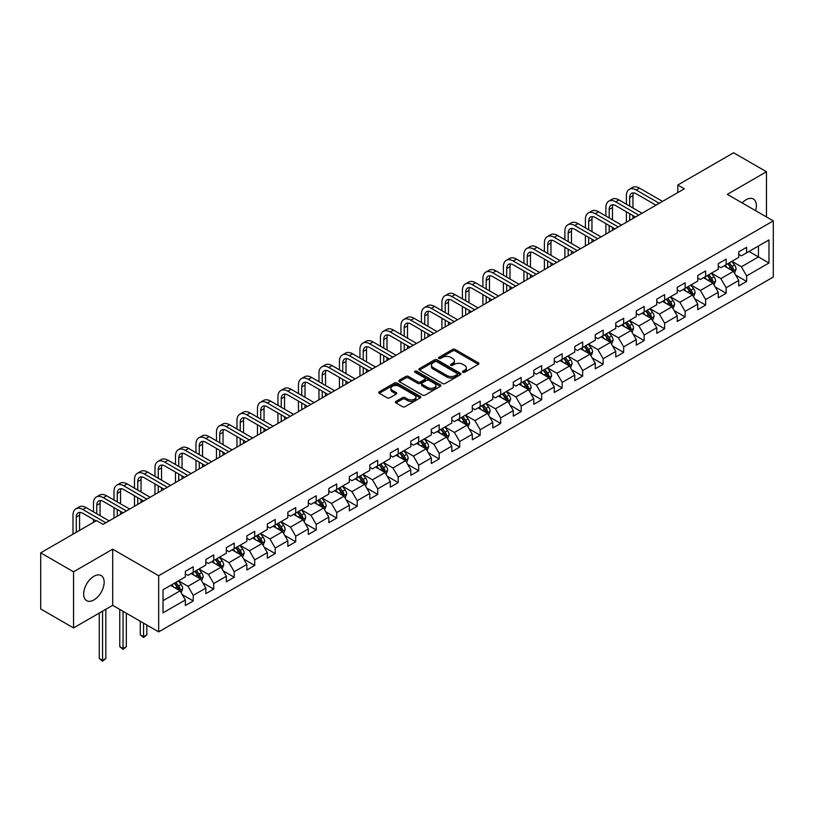 <?xml version="1.0" encoding="UTF-8"?>
<svg xmlns="http://www.w3.org/2000/svg" width="814" height="814" viewBox="0 0 814 814"><rect width="100%" height="100%" fill="white"/><g stroke="black" fill="none" stroke-linecap="round" stroke-linejoin="round"><path stroke-width="1.22" d="M462.871 372.252A1.272 0.733 0 0 0 464.682 372.252L478.388 364.336A1.821 1.048 0 0 0 478.917 363.593A1.821 1.048 0 0 0 478.388 362.851L455.168 349.45A1.821 1.048 0 0 0 452.594 349.45L438.888 357.356A1.272 0.733 0 0 0 438.512 357.875A1.272 0.733 0 0 0 438.888 358.404A1.272 0.733 0 0 0 440.689 358.404L442.47 357.377A5.84 3.368 0 0 1 450.722 357.377L452.655 358.496A5.84 3.368 0 0 1 454.365 360.877A5.84 3.368 0 0 1 452.655 363.258L450.885 364.285A1.272 0.733 0 0 0 450.508 364.804A1.272 0.733 0 0 0 450.885 365.323A1.272 0.733 0 0 0 452.686 365.323L454.456 364.306A5.84 3.368 0 0 1 462.718 364.306L464.652 365.415A5.84 3.368 0 0 1 466.361 367.796A5.84 3.368 0 0 1 464.652 370.187L462.871 371.204A1.272 0.733 0 0 0 462.505 371.723A1.272 0.733 0 0 0 462.871 372.252L462.871 371.204M93.915 599.938A14.489 8.364 120 0 0 103.378 587.169A14.489 8.364 120 0 0 101.16 575.559A14.489 8.364 120 0 0 93.915 576.271A14.489 8.364 120 0 0 84.442 589.051A14.489 8.364 120 0 0 86.66 600.661A14.489 8.364 120 0 0 93.915 599.938M755.565 210.653A14.489 8.364 120 0 0 753.347 199.013A14.489 8.364 120 0 0 746.102 199.735A14.489 8.364 120 0 0 742.164 202.92M395.98 401.414A1.821 1.048 0 0 0 395.441 402.167A1.821 1.048 0 0 0 395.98 402.91L402.492 406.664A1.821 1.048 0 0 0 405.067 406.664L420.289 397.883A1.821 1.048 0 0 0 420.818 397.14A1.821 1.048 0 0 0 420.289 396.387L397.069 382.987A1.821 1.048 0 0 0 394.495 382.987L379.273 391.778A1.821 1.048 0 0 0 378.744 392.521A1.821 1.048 0 0 0 379.273 393.264L387.138 397.802A1.821 1.048 0 0 0 389.723 397.802L396.235 394.047A1.821 1.048 0 0 0 396.764 393.304A1.821 1.048 0 0 0 396.235 392.562L392.338 390.303A4.874 2.818 0 0 1 390.903 388.309A4.874 2.818 0 0 1 393.915 385.714A4.874 2.818 0 0 1 399.236 386.324L414.519 395.146A4.874 2.818 0 0 1 415.944 397.14A4.874 2.818 0 0 1 412.932 399.735A4.874 2.818 0 0 1 407.611 399.125L405.067 397.659A1.821 1.048 0 0 0 402.492 397.659L395.98 401.414L395.98 402.91M112.698 549.196L73.545 571.804L40.7 552.838L40.7 608.974L73.545 627.93L112.698 605.331L158.679 631.878L158.679 575.742L112.698 549.196L112.698 605.331M766.473 216.951L766.473 171.744L727.319 194.353L773.3 220.899L158.679 575.742M766.473 171.744L733.618 152.778L677.787 185.022L677.787 192.603M40.7 552.838L96.54 520.594L103.103 524.389L684.35 188.807L677.787 185.022M442.592 383.506A1.821 1.048 0 0 0 445.177 383.506L460.388 374.725A1.821 1.048 0 0 0 460.928 373.982A1.821 1.048 0 0 0 460.388 373.239L437.179 359.839A1.821 1.048 0 0 0 434.605 359.839L419.383 368.62A1.821 1.048 0 0 0 418.844 369.363A1.821 1.048 0 0 0 419.383 370.105L442.592 383.506M415.445 372.527A1.272 0.733 0 0 1 416.737 372.71L440.313 386.314L425.122 395.085A1.821 1.048 0 0 1 422.537 395.085L399.328 381.685L399.328 380.199A1.821 1.048 0 0 0 398.799 380.942A1.821 1.048 0 0 0 399.328 381.685M399.328 380.199L405.84 376.434A1.821 1.048 0 0 1 408.425 376.434L417.836 381.868A1.821 1.048 0 0 0 420.411 381.868L424.735 379.375A1.821 1.048 0 0 0 425.264 378.632A1.821 1.048 0 0 0 424.735 377.889L414.937 372.232A1.272 0.733 0 0 1 414.56 371.713A1.272 0.733 0 0 1 415.344 371.031A1.272 0.733 0 0 1 416.737 371.184L440.343 384.819A1.821 1.048 0 0 1 440.873 385.561A1.821 1.048 0 0 1 440.343 386.304L440.343 384.819M158.679 631.878L773.3 277.035L773.3 220.899M182.265 594.596L193.233 600.925L193.233 595.39L205.85 588.105L205.85 593.65L213.736 589.092L213.736 583.557L226.343 576.271L226.343 581.817L234.228 577.258L234.228 571.723L246.846 564.438L246.846 569.983L254.721 565.425L254.721 559.89L267.338 552.604L267.338 558.15L275.224 553.591L275.224 548.056L287.83 540.781L287.83 546.316L295.716 541.758L295.716 536.223L308.333 528.947L308.333 534.483L316.208 529.924L316.208 524.389L328.825 517.114L328.825 522.649L336.711 518.091L336.711 512.555L349.318 505.28L349.318 510.816L357.204 506.267L357.204 500.722L369.821 493.447L369.821 498.982L377.706 494.434L377.706 488.888L390.313 481.613L390.313 487.148L398.199 482.6L398.199 477.055L410.805 469.78L410.805 475.315L418.691 470.767L418.691 465.221L431.308 457.946L431.308 463.481L439.194 458.933L439.194 453.388L451.801 446.113L451.801 451.648L459.686 447.1L459.686 441.554L472.303 434.279L472.303 439.814L480.179 435.266L480.179 429.721L492.796 422.446L492.796 427.981L500.681 423.433L500.681 417.887L513.288 410.612L513.288 416.147L521.174 411.599L521.174 406.064L533.791 398.779L533.791 404.314L541.666 399.766L541.666 394.23L554.283 386.945L554.283 392.48L562.169 387.932L562.169 382.397L574.776 375.112L574.776 380.647L582.661 376.099L582.661 370.563L595.278 363.278L595.278 368.813L603.154 364.265L603.154 358.73L615.771 351.445L615.771 356.98L623.656 352.431L623.656 346.896L636.263 339.611L636.263 345.146L644.149 340.598L644.149 335.063L656.766 327.777L656.766 333.313L664.641 328.764L664.641 323.229L677.258 315.944L677.258 321.479L685.144 316.931L685.144 311.396L697.751 304.11L697.751 309.646L705.636 305.097L705.636 299.562L718.253 292.277L718.253 297.812L726.129 293.264L726.129 287.729L738.746 280.443L738.746 285.979L746.631 281.43L746.631 275.895L768.965 262.993L768.965 239.937L758.455 246.011L758.455 256.929L768.965 262.993M193.233 600.925L185.358 605.484L185.358 599.938L163.024 612.84L163.024 589.774L185.358 576.882L185.358 571.347L193.233 566.798L193.233 572.334L205.85 565.048L205.85 559.513L213.736 554.965L213.736 560.5L226.343 553.215L226.343 547.68L234.228 543.131L234.228 548.667L246.846 541.381L246.846 535.846L254.721 531.298L254.721 536.833L267.338 529.548L267.338 524.013L275.224 519.464L275.224 524.999L287.83 517.714L287.83 512.179L295.716 507.631L295.716 513.166L308.333 505.881L308.333 500.345L316.208 495.797L316.208 501.332L328.825 494.047L328.825 488.512L336.711 483.964L336.711 489.499L349.318 482.214L349.318 476.678L357.204 472.13L357.204 477.665L369.821 470.38L369.821 464.845L377.706 460.297L377.706 465.832L390.313 458.547L390.313 453.011L398.199 448.463L398.199 453.998L410.805 446.713L410.805 441.178L418.691 436.63L418.691 442.165L431.308 434.88L431.308 429.344L439.194 424.796L439.194 430.331L451.801 423.046L451.801 417.511L459.686 412.963L459.686 418.498L472.303 411.212L472.303 405.677L480.179 401.129L480.179 406.664L492.796 399.379L492.796 393.844L500.681 389.296L500.681 394.831L513.288 387.545L513.288 382.01L521.174 377.462L521.174 382.997L533.791 375.712L533.791 370.177L541.666 365.628L541.666 371.164L554.283 363.889L554.283 358.343L562.169 353.795L562.169 359.33L574.776 352.055L574.776 346.51L582.661 341.961L582.661 347.497L595.278 340.221L595.278 334.676L603.154 330.128L603.154 335.663L615.771 328.388L615.771 322.843L623.656 318.294L623.656 323.83L636.263 316.554L636.263 311.009L644.149 306.461L644.149 311.996L656.766 304.721L656.766 299.176L664.641 294.627L664.641 300.163L677.258 292.887L677.258 287.342L685.144 282.794L685.144 288.329L697.751 281.054L697.751 275.508L705.636 270.96L705.636 276.495L718.253 269.22L718.253 263.685L726.129 259.127L726.129 264.662L738.746 257.387L738.746 251.852L746.631 247.293L746.631 252.828L768.965 239.937M191.137 573.544L200.59 579.008L187.983 586.284L178.52 580.83M185.358 573.85L187.983 575.366L193.233 572.334M187.983 586.284L193.233 595.39M200.59 579.008L205.85 588.105M211.63 561.711L221.093 567.175L208.476 574.45L199.023 568.996M205.85 562.016L208.476 563.532L213.736 560.5M208.476 574.45L213.736 583.557M221.093 567.175L226.343 576.271M232.122 549.877L241.585 555.341L228.978 562.627L219.515 557.163M226.343 550.183L228.978 551.699L234.228 548.667M228.978 562.627L234.228 571.723M241.585 555.341L246.846 564.438M252.625 538.044L262.088 543.508L249.471 550.793L240.008 545.329M246.846 538.349L249.471 539.865L254.721 536.833M249.471 550.793L254.721 559.89M262.088 543.508L267.338 552.604M273.117 526.21L282.58 531.674L269.963 538.96L260.511 533.496M267.338 526.516L269.963 528.032L275.224 524.999M269.963 538.96L275.224 548.056M282.58 531.674L287.83 540.781M293.62 514.377L303.073 519.841L290.466 527.126L281.003 521.662M287.83 514.682L290.466 516.198L295.716 513.166M290.466 527.126L295.716 536.223M303.073 519.841L308.333 528.947M314.112 502.543L323.575 508.007L310.958 515.293L301.495 509.829M308.333 502.849L310.958 504.365L316.208 501.332M310.958 515.293L316.208 524.389M323.575 508.007L328.825 517.114M334.605 490.71L344.068 496.174L331.451 503.459L321.998 497.995M328.825 491.015L331.451 492.531L336.711 489.499M331.451 503.459L336.711 512.555M344.068 496.174L349.318 505.28M355.108 478.876L364.56 484.34L351.953 491.625L342.491 486.162M349.318 479.181L351.953 480.698L357.204 477.665M351.953 491.625L357.204 500.722M364.56 484.34L369.821 493.447M375.6 467.043L385.063 472.507L372.446 479.792L362.983 474.328M369.821 467.348L372.446 468.864L377.706 465.832M372.446 479.792L377.706 488.888M385.063 472.507L390.313 481.613M396.092 455.209L405.555 460.673L392.938 467.958L383.486 462.494M390.313 455.514L392.938 457.03L398.199 453.998M392.938 467.958L398.199 477.055M405.555 460.673L410.805 469.78M416.595 443.376L426.048 448.84L413.441 456.125L403.978 450.661M410.805 443.681L413.441 445.197L418.691 442.165M413.441 456.125L418.691 465.221M426.048 448.84L431.308 457.946M437.087 431.542L446.55 437.006L433.933 444.291L424.47 438.827M431.308 431.847L433.933 433.363L439.194 430.331M433.933 444.291L439.194 453.388M446.55 437.006L451.801 446.113M457.58 419.709L467.043 425.173L454.426 432.458L444.973 426.994M451.801 420.014L454.426 421.53L459.686 418.498M454.426 432.458L459.686 441.554M467.043 425.173L472.303 434.279M478.083 407.875L487.535 413.339L474.928 420.624L465.466 415.16M472.303 408.18L474.928 409.696L480.179 406.664M474.928 420.624L480.179 429.721M487.535 413.339L492.796 422.446M498.575 396.042L508.038 401.506L495.421 408.791L485.958 403.327M492.796 396.347L495.421 397.863L500.681 394.831M495.421 408.791L500.681 417.887M508.038 401.506L513.288 410.612M519.067 384.208L528.53 389.672L515.913 396.957L506.461 391.493M513.288 384.513L515.913 386.029L521.174 382.997M515.913 396.957L521.174 406.064M528.53 389.672L533.791 398.779M539.57 372.374L549.023 377.838L536.416 385.124L526.953 379.66M533.791 372.68L536.416 374.196L541.666 371.164M536.416 385.124L541.666 394.23M549.023 377.838L554.283 386.945M560.063 360.551L569.525 366.005L556.908 373.29L547.446 367.826M554.283 360.846L556.908 362.362L562.169 359.33M556.908 373.29L562.169 382.397M569.525 366.005L574.776 375.112M580.555 348.718L590.018 354.171L577.401 361.457L567.948 355.993M574.776 349.013L577.401 350.529L582.661 347.497M577.401 361.457L582.661 370.563M590.018 354.171L595.278 363.278M601.058 336.884L610.51 342.338L597.903 349.623L588.441 344.159M595.278 337.179L597.903 338.695L603.154 335.663M597.903 349.623L603.154 358.73M610.51 342.338L615.771 351.445M621.55 325.051L631.013 330.504L618.396 337.79L608.933 332.326M615.771 325.346L618.396 326.872L623.656 323.83M618.396 337.79L623.656 346.896M631.013 330.504L636.263 339.611M642.043 313.217L651.505 318.671L638.898 325.956L629.436 320.492M636.263 313.512L638.898 315.038L644.149 311.996M638.898 325.956L644.149 335.063M651.505 318.671L656.766 327.777M662.545 301.384L671.998 306.837L659.391 314.123L649.928 308.659M656.766 301.679L659.391 303.205L664.641 300.163M659.391 314.123L664.641 323.229M671.998 306.837L677.258 315.944M683.038 289.55L692.5 295.004L679.883 302.289L670.431 296.825M677.258 289.845L679.883 291.371L685.144 288.329M679.883 302.289L685.144 311.396M692.5 295.004L697.751 304.11M703.53 277.716L712.993 283.17L700.386 290.456L690.923 284.992M697.751 278.022L700.386 279.538L705.636 276.495M700.386 290.456L705.636 299.562M712.993 283.17L718.253 292.277M724.033 265.883L733.495 271.347L720.878 278.622L711.416 273.158M718.253 266.188L720.878 267.704L726.129 264.662M720.878 278.622L726.129 287.729M733.495 271.347L738.746 280.443M748.992 251.465L758.455 256.929L741.371 266.788L731.918 261.325M738.746 254.355L741.371 255.871L746.631 252.828M741.371 266.788L746.631 275.895M73.545 571.804L73.545 627.93M163.024 600.701L180.098 590.842L170.635 585.378M180.098 590.842L185.358 599.938M735.663 275.101L746.631 281.43M715.16 286.935L726.129 293.264M694.668 298.758L705.636 305.097M674.175 310.592L685.144 316.931M653.673 322.425L664.641 328.764M633.18 334.259L644.149 340.598M612.688 346.092L623.656 352.431M592.185 357.926L603.154 364.265M571.693 369.76L582.661 376.099M551.19 381.593L562.169 387.932M530.697 393.427L541.666 399.766M510.205 405.26L521.174 411.599M489.702 417.094L500.681 423.433M469.21 428.927L480.179 435.266M448.718 440.761L459.686 447.1M428.215 452.594L439.194 458.933M407.722 464.428L418.691 470.767M387.23 476.261L398.199 482.6M366.727 488.095L377.706 494.434M346.235 499.928L357.204 506.267M325.742 511.762L336.711 518.091M305.24 523.595L316.208 529.924M284.747 535.429L295.716 541.758M264.255 547.262L275.224 553.591M243.752 559.096L254.721 565.425M223.26 570.929L234.228 577.258M202.767 582.763L213.736 589.092M463.39 372.425L464.652 371.703A5.84 3.368 0 0 0 466.361 369.322L466.361 367.796M454.365 360.877L454.365 362.393A5.84 3.368 0 0 1 452.655 364.774L451.394 365.506M478.357 364.357L455.168 350.966A1.821 1.048 0 0 0 452.594 350.966L439.397 358.577M460.388 373.239L460.388 374.725L437.179 361.355A1.821 1.048 0 0 0 434.605 361.355L419.403 370.126M457.173 374.501A1.272 0.733 0 0 0 457.539 373.982A1.272 0.733 0 0 0 457.173 373.463L436.792 361.691A1.272 0.733 0 0 0 434.991 361.691L433.119 362.779A5.84 3.368 0 0 0 431.41 365.16A5.84 3.368 0 0 0 433.119 367.541L447.049 375.58A5.84 3.368 0 0 0 455.301 375.58L457.173 374.501L457.173 376.017A1.272 0.733 0 0 0 457.539 375.498L457.539 373.982M431.41 365.16L431.41 366.676A5.84 3.368 0 0 0 433.119 369.057L433.119 367.541M457.173 376.017L455.301 377.096A5.84 3.368 0 0 1 447.049 377.096L433.119 369.057M399.348 381.705L405.84 377.95L405.84 376.434M425.264 378.632L425.264 380.148A1.821 1.048 0 0 1 424.735 380.891L420.411 383.394A1.821 1.048 0 0 1 417.836 383.394L408.425 377.95A1.821 1.048 0 0 0 405.84 377.95M427.604 387.515A4.874 2.818 0 0 0 432.916 388.125A4.874 2.818 0 0 0 435.928 385.521A4.874 2.818 0 0 0 434.503 383.526L429.12 380.423A1.821 1.048 0 0 0 426.536 380.423L422.222 382.916A1.821 1.048 0 0 0 421.683 383.659A1.821 1.048 0 0 0 422.222 384.401L427.604 387.515L427.604 389.031A4.874 2.818 0 0 0 432.916 389.641A4.874 2.818 0 0 0 435.928 387.037L435.928 385.521M421.683 383.659L421.683 385.175A1.821 1.048 0 0 0 422.222 385.917L422.222 384.401M427.604 389.031L422.222 385.917M415.944 397.14L415.944 398.657A4.874 2.818 0 0 1 412.932 401.251A4.874 2.818 0 0 1 407.611 400.641L405.067 399.175A1.821 1.048 0 0 0 402.492 399.175L396.001 402.92M390.903 388.309L390.903 389.835A4.874 2.818 0 0 0 392.338 391.819L392.338 390.303M396.214 394.057L392.338 391.819M420.289 396.387L420.289 397.883L397.069 384.503A1.821 1.048 0 0 0 394.495 384.503L379.304 393.274M734.533 273.138L736.09 269.2A4.925 2.839 -120 0 0 734.523 265.008L731.806 261.386M727.085 267.643L725.243 265.181M732.732 270.899L733.434 269.414A4.925 2.839 -120 0 0 732.02 266.453L729.313 262.83M728.082 263.543L731.084 267.562A2.513 1.445 60 0 1 731.542 268.325L733.434 269.414M727.736 263.746L730.443 267.358A4.925 2.839 60 0 1 731.857 270.319M626.383 204.192L626.383 195.696A13.94 8.048 60 0 1 629.273 189.316L632.559 187.423A13.94 8.048 60 0 1 639.529 188.115L662.545 201.404M629.273 189.316A13.94 8.048 60 0 1 636.243 190.008L659.259 203.297M655.972 205.199L636.243 193.803A9.29 5.362 -120 0 0 631.593 193.345A9.29 5.362 -120 0 0 629.67 197.599L629.67 206.095M633.536 192.918A9.29 5.362 -120 0 0 632.956 195.696L632.956 207.987M629.67 213.675L629.67 220.38M632.956 215.578L632.956 218.488M626.383 222.283L626.383 211.782M714.031 284.971L715.598 281.034A4.925 2.839 -120 0 0 714.02 276.841L711.314 273.219M706.583 279.477L704.741 277.014M712.23 282.733L712.942 281.247A4.925 2.839 -120 0 0 711.528 278.286L708.821 274.664M707.58 275.376L710.591 279.395A2.513 1.445 60 0 1 711.049 280.158L712.942 281.247M707.244 275.57L709.95 279.192A4.925 2.839 60 0 1 711.365 282.153M693.538 296.805L695.095 292.867A4.925 2.839 -120 0 0 693.528 288.675L690.811 285.053M686.09 291.31L684.248 288.848M691.737 294.566L692.439 293.081A4.925 2.839 -120 0 0 691.035 290.12L688.318 286.497M687.087 287.21L690.099 291.229A2.513 1.445 60 0 1 690.547 291.992L692.439 293.081M686.741 287.403L689.458 291.025A4.925 2.839 60 0 1 690.862 293.986M605.891 216.025L605.891 207.529A13.94 8.048 60 0 1 608.78 201.15L612.057 199.257A13.94 8.048 60 0 1 619.027 199.949L642.043 213.237M608.78 201.15A13.94 8.048 60 0 1 615.74 201.841L638.766 215.13M635.48 217.033L615.74 205.637A9.29 5.362 -120 0 0 611.1 205.179A9.29 5.362 -120 0 0 609.177 209.432L609.177 217.928M613.044 204.752A9.29 5.362 -120 0 0 612.464 207.529L612.464 219.821M609.177 225.509L609.177 232.214M612.464 227.411L612.464 230.321M605.891 234.117L605.891 223.616M585.398 227.859L585.398 219.363A13.94 8.048 60 0 1 588.278 212.983L591.564 211.091A13.94 8.048 60 0 1 598.534 211.782L621.55 225.071M588.278 212.983A13.94 8.048 60 0 1 595.248 213.675L618.264 226.964M614.977 228.866L595.248 217.47A9.29 5.362 -120 0 0 590.598 217.012A9.29 5.362 -120 0 0 588.675 221.266L588.675 229.762M592.541 216.585A9.29 5.362 -120 0 0 591.961 219.363L591.961 231.654M588.675 237.342L588.675 244.047M591.961 239.245L591.961 242.155M585.398 245.95L585.398 235.45M673.036 308.638L674.603 304.701A4.925 2.839 -120 0 0 673.036 300.508L670.319 296.886M665.598 303.144L663.756 300.681M671.245 306.4L671.947 304.914A4.925 2.839 -120 0 0 670.533 301.953L667.826 298.331M666.595 299.043L669.596 303.062A2.513 1.445 60 0 1 670.054 303.826L671.947 304.914M666.249 299.237L668.955 302.859A4.925 2.839 60 0 1 670.37 305.82M652.543 320.472L654.11 316.534A4.925 2.839 -120 0 0 652.533 312.342L649.826 308.72M645.095 314.977L643.253 312.515M650.742 318.233L651.444 316.748A4.925 2.839 -120 0 0 650.04 313.787L647.323 310.165M646.092 310.877L649.104 314.896A2.513 1.445 60 0 1 649.562 315.649L651.444 316.748M645.756 311.07L648.463 314.692A4.925 2.839 60 0 1 649.877 317.653M632.051 332.305L633.607 328.368A4.925 2.839 -120 0 0 632.04 324.176L629.324 320.553M624.603 326.811L622.761 324.348M630.25 330.067L630.952 328.581A4.925 2.839 -120 0 0 629.548 325.62L626.831 321.998M625.6 322.71L628.611 326.729A2.513 1.445 60 0 1 629.059 327.482L630.952 328.581M625.254 322.904L627.97 326.526A4.925 2.839 60 0 1 629.375 329.487M564.896 239.692L564.896 231.196A13.94 8.048 60 0 1 567.785 224.817L571.072 222.924A13.94 8.048 60 0 1 578.032 223.616L601.058 236.905M567.785 224.817A13.94 8.048 60 0 1 574.755 225.509L597.771 238.797M594.485 240.7L574.755 229.304A9.29 5.362 -120 0 0 570.105 228.846A9.29 5.362 -120 0 0 568.182 233.099L568.182 241.595M572.049 228.419A9.29 5.362 -120 0 0 571.469 231.196L571.469 243.488M568.182 249.176L568.182 255.881M571.469 251.078L571.469 253.988M564.896 257.784L564.896 247.283M544.403 251.526L544.403 243.03A13.94 8.048 60 0 1 547.293 236.65L550.569 234.758A13.94 8.048 60 0 1 557.539 235.45L580.555 248.738M547.293 236.65A13.94 8.048 60 0 1 554.253 237.342L577.279 250.631M573.992 252.533L554.253 241.137A9.29 5.362 -120 0 0 549.613 240.679A9.29 5.362 -120 0 0 547.69 244.933L547.69 253.429M551.556 240.252A9.29 5.362 -120 0 0 550.966 243.03L550.966 255.321M547.69 261.009L547.69 267.714M550.966 262.902L550.966 265.822M544.403 269.607L544.403 259.117M523.911 263.36L523.911 254.863A13.94 8.048 60 0 1 526.79 248.484L530.077 246.591A13.94 8.048 60 0 1 537.047 247.283L560.063 260.572M526.79 248.484A13.94 8.048 60 0 1 533.76 249.176L556.776 262.464M553.489 264.367L533.76 252.971A9.29 5.362 -120 0 0 529.11 252.513A9.29 5.362 -120 0 0 527.187 256.766L527.187 265.262M531.054 252.086A9.29 5.362 -120 0 0 530.474 254.863L530.474 267.155M527.187 272.843L527.187 279.548M530.474 274.735L530.474 277.655M523.911 281.441L523.911 270.95M503.408 275.193L503.408 266.697A13.94 8.048 60 0 1 506.298 260.317L509.584 258.425A13.94 8.048 60 0 1 516.544 259.117L539.57 272.405M506.298 260.317A13.94 8.048 60 0 1 513.268 261.009L536.284 274.298M532.997 276.2L513.268 264.804A9.29 5.362 -120 0 0 508.618 264.347A9.29 5.362 -120 0 0 506.695 268.6L506.695 277.096M510.561 263.919A9.29 5.362 -120 0 0 509.981 266.697L509.981 278.988M506.695 284.676L506.695 291.381M509.981 286.569L509.981 289.489M503.408 293.274L503.408 282.784M482.916 287.027L482.916 278.53A13.94 8.048 60 0 1 485.795 272.151L489.082 270.258A13.94 8.048 60 0 1 496.052 270.95L519.067 284.239M485.795 272.151A13.94 8.048 60 0 1 492.765 272.843L515.791 286.131M512.505 288.034L492.765 276.638A9.29 5.362 -120 0 0 488.125 276.18A9.29 5.362 -120 0 0 486.202 280.433L486.202 288.929M490.069 275.743A9.29 5.362 -120 0 0 489.479 278.53L489.479 290.822M486.202 296.51L486.202 303.215M489.479 298.402L489.479 301.322M482.916 305.108L482.916 294.617M462.413 298.86L462.413 290.364A13.94 8.048 60 0 1 465.303 283.984L468.589 282.092A13.94 8.048 60 0 1 475.559 282.784L498.575 296.072M465.303 283.984A13.94 8.048 60 0 1 472.273 284.676L495.288 297.965M492.002 299.867L472.273 288.471A9.29 5.362 -120 0 0 467.623 288.014A9.29 5.362 -120 0 0 465.7 292.267L465.7 300.753M469.566 287.576A9.29 5.362 -120 0 0 468.986 290.364L468.986 302.655M465.7 308.343L465.7 315.049M468.986 310.236L468.986 313.156M462.413 316.941L462.413 306.451M441.921 310.694L441.921 302.198A13.94 8.048 60 0 1 444.81 295.818L448.097 293.925A13.94 8.048 60 0 1 455.057 294.617L478.083 307.906M444.81 295.818A13.94 8.048 60 0 1 451.78 296.51L474.796 309.798M471.51 311.691L451.78 300.305A9.29 5.362 -120 0 0 447.13 299.847A9.29 5.362 -120 0 0 445.207 304.1L445.207 312.586M449.074 299.41A9.29 5.362 -120 0 0 448.494 302.198L448.494 314.489M445.207 320.177L445.207 326.882M448.494 322.069L448.494 324.99M441.921 328.775L441.921 318.284M421.428 322.527L421.428 314.031A13.94 8.048 60 0 1 424.308 307.651L427.594 305.759A13.94 8.048 60 0 1 434.564 306.451L457.58 319.739M424.308 307.651A13.94 8.048 60 0 1 431.278 308.343L454.293 321.632M451.017 323.524L431.278 312.138A9.29 5.362 -120 0 0 426.638 311.681A9.29 5.362 -120 0 0 424.715 315.934L424.715 324.42M428.581 311.243A9.29 5.362 -120 0 0 427.991 314.031L427.991 326.322M424.715 332.01L424.715 338.716M427.991 333.903L427.991 336.823M421.428 340.608L421.428 330.118M400.926 334.361L400.926 325.865A13.94 8.048 60 0 1 403.815 319.485L407.102 317.592A13.94 8.048 60 0 1 414.072 318.284L437.087 331.573M403.815 319.485A13.94 8.048 60 0 1 410.785 320.177L433.801 333.465M430.514 335.358L410.785 323.972A9.29 5.362 -120 0 0 406.135 323.514A9.29 5.362 -120 0 0 404.212 327.757L404.212 336.253M408.079 323.077A9.29 5.362 -120 0 0 407.499 325.865L407.499 338.156M404.212 343.844L404.212 350.549M407.499 345.736L407.499 348.657M400.926 352.442L400.926 341.951M380.433 346.194L380.433 337.698A13.94 8.048 60 0 1 383.323 331.318L386.609 329.426A13.94 8.048 60 0 1 393.569 330.118L416.595 343.406M383.323 331.318A13.94 8.048 60 0 1 390.293 332.01L413.309 345.299M410.022 347.191L390.293 335.806A9.29 5.362 -120 0 0 385.643 335.337A9.29 5.362 -120 0 0 383.72 339.591L383.72 348.087M387.586 334.91A9.29 5.362 -120 0 0 387.006 337.698L387.006 349.989M383.72 355.677L383.72 362.383M387.006 357.57L387.006 360.49M380.433 364.275L380.433 353.785M359.941 358.028L359.941 349.532A13.94 8.048 60 0 1 362.82 343.152L366.107 341.259A13.94 8.048 60 0 1 373.077 341.951L396.092 355.24M362.82 343.152A13.94 8.048 60 0 1 369.79 343.844L392.806 357.132M389.53 359.025L369.79 347.639A9.29 5.362 -120 0 0 365.15 347.171A9.29 5.362 -120 0 0 363.227 351.424L363.227 359.92M367.094 346.744A9.29 5.362 -120 0 0 366.504 349.532L366.504 361.823M363.227 367.511L363.227 374.216M366.504 369.403L366.504 372.313M359.941 376.109L359.941 365.608M339.438 369.861L339.438 361.365A13.94 8.048 60 0 1 342.328 354.985L345.614 353.093A13.94 8.048 60 0 1 352.584 353.785L375.6 367.073M342.328 354.985A13.94 8.048 60 0 1 349.298 355.677L372.313 368.966M369.027 370.858L349.298 359.473A9.29 5.362 -120 0 0 344.648 359.005A9.29 5.362 -120 0 0 342.725 363.258L342.725 371.754M346.591 358.577A9.29 5.362 -120 0 0 346.011 361.365L346.011 373.657M342.725 379.344L342.725 386.05M346.011 381.237L346.011 384.147M339.438 387.942L339.438 377.442M318.946 381.695L318.946 373.199A13.94 8.048 60 0 1 321.835 366.819L325.122 364.926A13.94 8.048 60 0 1 332.081 365.608L355.108 378.907M321.835 366.819A13.94 8.048 60 0 1 328.795 367.511L351.821 380.799M348.534 382.692L328.795 371.306A9.29 5.362 -120 0 0 324.155 370.838A9.29 5.362 -120 0 0 322.232 375.091L322.232 383.587M326.099 370.411A9.29 5.362 -120 0 0 325.519 373.199L325.519 385.49M322.232 391.178L322.232 397.883M325.519 393.07L325.519 395.98M318.946 399.776L318.946 389.275M298.453 393.528L298.453 385.032A13.94 8.048 60 0 1 301.333 378.652L304.619 376.76A13.94 8.048 60 0 1 311.589 377.442L334.605 390.74M301.333 378.652A13.94 8.048 60 0 1 308.303 379.344L331.318 392.633M328.042 394.525L308.303 383.14A9.29 5.362 -120 0 0 303.663 382.672A9.29 5.362 -120 0 0 301.74 386.925L301.74 395.421M305.606 382.244A9.29 5.362 -120 0 0 305.016 385.032L305.016 397.324M301.74 403.011L301.74 409.717M305.016 404.904L305.016 407.814M298.453 411.609L298.453 401.109M277.95 405.362L277.95 396.866A13.94 8.048 60 0 1 280.84 390.486L284.127 388.593A13.94 8.048 60 0 1 291.097 389.275L314.112 402.574M280.84 390.486A13.94 8.048 60 0 1 287.81 391.178L310.826 404.466M307.539 406.359L287.81 394.973A9.29 5.362 -120 0 0 283.16 394.505A9.29 5.362 -120 0 0 281.237 398.758L281.237 407.254M285.103 394.078A9.29 5.362 -120 0 0 284.524 396.866L284.524 409.157M281.237 414.845L281.237 421.55M284.524 416.737L284.524 419.648M277.95 423.443L277.95 412.942M257.458 417.195L257.458 408.699A13.94 8.048 60 0 1 260.348 402.32L263.624 400.427A13.94 8.048 60 0 1 270.594 401.109L293.62 414.407M260.348 402.32A13.94 8.048 60 0 1 267.307 403.011L290.333 416.3M287.047 418.193L267.307 406.807A9.29 5.362 -120 0 0 262.668 406.339A9.29 5.362 -120 0 0 260.745 410.592L260.745 419.088M264.611 405.911A9.29 5.362 -120 0 0 264.031 408.699L264.031 420.991M260.745 426.678L260.745 433.384M264.031 428.571L264.031 431.481M257.458 435.276L257.458 424.776M236.966 429.029L236.966 420.533A13.94 8.048 60 0 1 239.845 414.153L243.132 412.26A13.94 8.048 60 0 1 250.102 412.942L273.117 426.231M239.845 414.153A13.94 8.048 60 0 1 246.815 414.845L269.831 428.133M266.554 430.026L246.815 418.64A9.29 5.362 -120 0 0 242.175 418.172A9.29 5.362 -120 0 0 240.242 422.425L240.242 430.921M244.108 417.745A9.29 5.362 -120 0 0 243.528 420.533L243.528 432.824M240.242 438.512L240.242 445.217M243.528 440.405L243.528 443.315M236.966 447.11L236.966 436.609M216.463 440.862L216.463 432.366A13.94 8.048 60 0 1 219.353 425.987L222.639 424.094A13.94 8.048 60 0 1 229.609 424.776L252.625 438.064M219.353 425.987A13.94 8.048 60 0 1 226.323 426.678L249.338 439.967M246.052 441.86L226.323 430.464A9.29 5.362 -120 0 0 221.673 430.006A9.29 5.362 -120 0 0 219.749 434.259L219.749 442.755M223.616 429.578A9.29 5.362 -120 0 0 223.036 432.366L223.036 444.658M219.749 450.346L219.749 457.051M223.036 452.238L223.036 455.148M216.463 458.943L216.463 448.443M195.971 452.696L195.971 444.2A13.94 8.048 60 0 1 198.86 437.82L202.137 435.917A13.94 8.048 60 0 1 209.106 436.609L232.122 449.898M198.86 437.82A13.94 8.048 60 0 1 205.82 438.512L228.846 451.801M225.559 453.693L205.82 442.297A9.29 5.362 -120 0 0 201.18 441.839A9.29 5.362 -120 0 0 199.257 446.092L199.257 454.588M203.124 441.412A9.29 5.362 -120 0 0 202.544 444.2L202.544 456.491M199.257 462.179L199.257 468.884M202.544 464.072L202.544 466.982M195.971 470.777L195.971 460.276M611.548 344.139L613.115 340.201A4.925 2.839 -120 0 0 611.548 336.009L608.831 332.387M604.11 338.644L602.258 336.182M609.757 341.9L610.459 340.415A4.925 2.839 -120 0 0 609.045 337.454L606.338 333.832M605.107 334.544L608.109 338.563A2.513 1.445 60 0 1 608.567 339.316L610.459 340.415M604.761 334.737L607.468 338.359A4.925 2.839 60 0 1 608.882 341.32M591.056 355.972L592.623 352.035A4.925 2.839 -120 0 0 591.045 347.843L588.339 344.22M583.607 350.478L581.766 348.016M589.255 353.734L589.957 352.248A4.925 2.839 -120 0 0 588.553 349.287L585.836 345.665M584.605 346.377L587.616 350.396A2.513 1.445 60 0 1 588.074 351.149L589.957 352.248M584.259 346.571L586.975 350.193A4.925 2.839 60 0 1 588.39 353.154M570.563 367.806L572.12 363.868A4.925 2.839 -120 0 0 570.553 359.676L567.836 356.054M563.115 362.311L561.273 359.849M568.762 365.567L569.464 364.082A4.925 2.839 -120 0 0 568.06 361.121L565.343 357.499M564.112 358.211L567.124 362.23A2.513 1.445 60 0 1 567.572 362.983L569.464 364.082M563.766 358.404L566.483 362.027A4.925 2.839 60 0 1 567.887 364.987M550.061 379.639L551.627 375.702A4.925 2.839 -120 0 0 550.061 371.51L547.344 367.887M542.612 374.145L540.771 371.683M548.26 377.401L548.972 375.915A4.925 2.839 -120 0 0 547.557 372.954L544.851 369.332M543.62 370.044L546.621 374.053A2.513 1.445 60 0 1 547.079 374.816L548.972 375.915M543.274 370.238L545.98 373.86A4.925 2.839 60 0 1 547.395 376.821M529.568 391.473L531.135 387.535A4.925 2.839 -120 0 0 529.558 383.343L526.851 379.721M522.12 385.978L520.278 383.516M527.767 389.234L528.469 387.749A4.925 2.839 -120 0 0 527.065 384.788L524.348 381.166M523.117 381.878L526.129 385.887A2.513 1.445 60 0 1 526.587 386.65L528.469 387.749M522.771 382.071L525.488 385.694A4.925 2.839 60 0 1 526.892 388.654M509.076 403.306L510.632 399.369A4.925 2.839 -120 0 0 509.065 395.177L506.349 391.554M501.628 397.812L499.786 395.35M507.275 401.068L507.977 399.582A4.925 2.839 -120 0 0 506.573 396.622L503.856 392.999M502.625 393.711L505.626 397.72A2.513 1.445 60 0 1 506.084 398.484L507.977 399.582M502.279 393.905L504.995 397.527A4.925 2.839 60 0 1 506.4 400.488M488.573 415.14L490.14 411.202A4.925 2.839 -120 0 0 488.573 407.01L485.856 403.388M481.125 409.635L479.283 407.183M486.772 412.902L487.484 411.416A4.925 2.839 -120 0 0 486.07 408.445L483.363 404.833M482.122 405.545L485.134 409.554A2.513 1.445 60 0 1 485.592 410.317L487.484 411.416M481.786 405.738L484.493 409.361A4.925 2.839 60 0 1 485.907 412.322M468.081 426.974L469.647 423.036A4.925 2.839 -120 0 0 468.07 418.844L465.364 415.221M460.632 421.469L458.791 419.017M466.28 424.735L466.982 423.249A4.925 2.839 -120 0 0 465.577 420.278L462.861 416.666M461.63 417.379L464.641 421.387A2.513 1.445 60 0 1 465.099 422.151L466.982 423.249M461.284 417.572L464 421.194A4.925 2.839 60 0 1 465.404 424.155M447.588 438.807L449.145 434.869A4.925 2.839 -120 0 0 447.578 430.677L444.861 427.055M440.14 433.302L438.298 430.85M445.787 436.569L446.489 435.073A4.925 2.839 -120 0 0 445.085 432.112L442.368 428.5M441.137 429.212L444.139 433.221A2.513 1.445 60 0 1 444.597 433.984L446.489 435.073M440.791 429.405L443.508 433.028A4.925 2.839 60 0 1 444.912 435.989M427.085 450.641L428.652 446.703A4.925 2.839 -120 0 0 427.075 442.511L424.369 438.888M419.637 445.136L417.796 442.684M425.284 448.402L425.997 446.906A4.925 2.839 -120 0 0 424.582 443.945L421.876 440.333M420.635 441.046L423.646 445.055A2.513 1.445 60 0 1 424.104 445.818L425.997 446.906M420.299 441.239L423.005 444.861A4.925 2.839 60 0 1 424.42 447.822M406.593 462.474L408.16 458.536A4.925 2.839 -120 0 0 406.583 454.344L403.876 450.722M399.145 456.969L397.303 454.517M404.792 460.236L405.494 458.74A4.925 2.839 -120 0 0 404.09 455.779L401.373 452.167M400.142 452.879L403.154 456.888A2.513 1.445 60 0 1 403.612 457.651L405.494 458.74M399.796 453.072L402.513 456.695A4.925 2.839 60 0 1 403.917 459.656M386.101 474.308L387.657 470.37A4.925 2.839 -120 0 0 386.09 466.178L383.374 462.556M378.652 468.803L376.811 466.351M384.3 472.069L385.002 470.573A4.925 2.839 -120 0 0 383.587 467.612L380.881 464M379.65 464.713L382.651 468.722A2.513 1.445 60 0 1 383.109 469.485L385.002 470.573M379.304 464.906L382.02 468.528A4.925 2.839 60 0 1 383.425 471.489M365.598 486.141L367.165 482.203A4.925 2.839 -120 0 0 365.588 478.011L362.881 474.389M358.15 480.636L356.308 478.184M363.797 483.903L364.509 482.407A4.925 2.839 -120 0 0 363.095 479.446L360.388 475.834M359.147 476.546L362.159 480.555A2.513 1.445 60 0 1 362.617 481.318L364.509 482.407M358.811 476.739L361.518 480.362A4.925 2.839 60 0 1 362.932 483.323M345.105 497.975L346.672 494.037A4.925 2.839 -120 0 0 345.095 489.845L342.389 486.223M337.657 492.47L335.816 490.018M343.305 495.736L344.007 494.24A4.925 2.839 -120 0 0 342.602 491.28L339.886 487.667M338.655 488.38L341.666 492.389A2.513 1.445 60 0 1 342.114 493.152L344.007 494.24M338.309 488.573L341.025 492.195A4.925 2.839 60 0 1 342.429 495.156M324.613 509.808L326.17 505.87A4.925 2.839 -120 0 0 324.603 501.678L321.886 498.056M317.165 504.304L315.323 501.851M322.812 507.57L323.514 506.074A4.925 2.839 -120 0 0 322.1 503.113L319.393 499.501M318.162 500.213L321.164 504.222A2.513 1.445 60 0 1 321.622 504.985L323.514 506.074M317.816 500.407L320.523 504.029A4.925 2.839 60 0 1 321.937 506.99M304.11 521.642L305.677 517.704A4.925 2.839 -120 0 0 304.1 513.512L301.394 509.89M296.662 516.137L294.821 513.685M302.309 519.403L303.022 517.908A4.925 2.839 -120 0 0 301.607 514.947L298.901 511.324M297.659 512.037L300.671 516.056A2.513 1.445 60 0 1 301.129 516.819L303.022 517.908M297.324 512.24L300.03 515.862A4.925 2.839 60 0 1 301.445 518.823M283.618 533.475L285.175 529.538A4.925 2.839 -120 0 0 283.608 525.345L280.901 521.723M276.17 527.971L274.328 525.518M281.817 531.237L282.519 529.741A4.925 2.839 -120 0 0 281.115 526.78L278.398 523.158M277.167 523.87L280.179 527.889A2.513 1.445 60 0 1 280.627 528.652L282.519 529.741M276.821 524.074L279.538 527.696A4.925 2.839 60 0 1 280.942 530.657M263.126 545.309L264.682 541.371A4.925 2.839 -120 0 0 263.115 537.179L260.399 533.557M255.677 539.804L253.836 537.352M261.325 543.07L262.027 541.575A4.925 2.839 -120 0 0 260.612 538.614L257.906 534.991M256.675 535.704L259.676 539.723A2.513 1.445 60 0 1 260.134 540.486L262.027 541.575M256.329 535.907L259.035 539.529A4.925 2.839 60 0 1 260.449 542.49M242.623 557.142L244.19 553.205A4.925 2.839 -120 0 0 242.613 549.012L239.906 545.39M235.175 551.638L233.333 549.185M240.822 554.904L241.534 553.408A4.925 2.839 -120 0 0 240.12 550.447L237.413 546.825M236.172 547.537L239.184 551.556A2.513 1.445 60 0 1 239.642 552.319L241.534 553.408M235.836 547.741L238.543 551.363A4.925 2.839 60 0 1 239.957 554.324M222.13 568.976L223.687 565.038A4.925 2.839 -120 0 0 222.12 560.836L219.414 557.224M214.682 563.471L212.841 561.009M220.329 566.737L221.032 565.242A4.925 2.839 -120 0 0 219.627 562.281L216.911 558.658M215.679 559.371L218.691 563.39A2.513 1.445 60 0 1 219.139 564.153L221.032 565.242M215.334 559.574L218.05 563.196A4.925 2.839 60 0 1 219.454 566.157M143.549 623.137L143.549 636.721L146.835 634.818L146.835 625.03M146.835 634.818L143.549 637.555L140.262 634.818L140.262 621.245M140.262 634.818L143.549 636.721L143.549 637.555M175.478 464.529L175.478 456.033A13.94 8.048 60 0 1 178.358 449.654L181.644 447.751A13.94 8.048 60 0 1 188.614 448.443L211.63 461.731M178.358 449.654A13.94 8.048 60 0 1 185.327 450.346L208.343 463.634M205.057 465.527L185.327 454.131A9.29 5.362 -120 0 0 180.688 453.673A9.29 5.362 -120 0 0 178.754 457.926L178.754 466.422M182.621 453.245A9.29 5.362 -120 0 0 182.041 456.033L182.041 468.315M178.754 474.013L178.754 480.718M182.041 475.905L182.041 478.815M175.478 482.61L175.478 472.11M154.975 476.363L154.975 467.867A13.94 8.048 60 0 1 157.865 461.487L161.152 459.584A13.94 8.048 60 0 1 168.122 460.276L191.137 473.565M157.865 461.487A13.94 8.048 60 0 1 164.835 462.179L187.851 475.468M184.564 477.36L164.835 465.964A9.29 5.362 -120 0 0 160.185 465.506A9.29 5.362 -120 0 0 158.262 469.759L158.262 478.256M162.128 465.079A9.29 5.362 -120 0 0 161.548 467.867L161.548 480.148M158.262 485.846L158.262 492.551M161.548 487.739L161.548 490.649M154.975 494.444L154.975 483.943M134.483 488.197L134.483 479.7A13.94 8.048 60 0 1 137.373 473.321L140.649 471.418A13.94 8.048 60 0 1 147.619 472.11L170.635 485.398M137.373 473.321A13.94 8.048 60 0 1 144.332 474.013L167.358 487.301M164.072 489.194L144.332 477.798A9.29 5.362 -120 0 0 139.693 477.34A9.29 5.362 -120 0 0 137.77 481.593L137.77 490.089M141.636 476.912A9.29 5.362 -120 0 0 141.056 479.7L141.056 491.982M137.77 497.68L137.77 504.385M141.056 499.572L141.056 502.482M134.483 506.277L134.483 495.777M113.991 500.03L113.991 491.534A13.94 8.048 60 0 1 116.87 485.154L120.157 483.251A13.94 8.048 60 0 1 127.126 483.943L150.142 497.232M116.87 485.154A13.94 8.048 60 0 1 123.84 485.846L146.856 499.135M143.569 501.027L123.84 489.631A9.29 5.362 -120 0 0 119.19 489.173A9.29 5.362 -120 0 0 117.267 493.426L117.267 501.923M121.133 488.746A9.29 5.362 -120 0 0 120.553 491.534L120.553 503.815M117.267 509.513L117.267 516.218M120.553 511.406L120.553 514.316M113.991 518.111L113.991 507.61M201.638 580.799L203.195 576.872A4.925 2.839 -120 0 0 201.628 572.669L198.911 569.057M194.19 575.305L192.348 572.842M199.837 578.571L200.539 577.075A4.925 2.839 -120 0 0 199.125 574.114L196.418 570.492M195.187 571.204L198.189 575.223A2.513 1.445 60 0 1 198.647 575.986L200.539 577.075M194.841 571.408L197.548 575.03A4.925 2.839 60 0 1 198.962 577.991M123.056 611.304L123.056 648.555L126.333 646.652L126.333 613.207M126.333 646.652L123.056 649.389L119.77 646.652L119.77 609.411M119.77 646.652L123.056 648.555L123.056 649.389M93.488 511.864L93.488 503.367A13.94 8.048 60 0 1 96.378 496.988L99.664 495.085A13.94 8.048 60 0 1 106.624 495.777L129.65 509.065M96.378 496.988A13.94 8.048 60 0 1 103.347 497.68L126.363 510.968M123.077 512.861L103.347 501.465A9.29 5.362 -120 0 0 98.698 501.007A9.29 5.362 -120 0 0 96.774 505.26L96.774 513.756M100.641 500.579A9.29 5.362 -120 0 0 100.061 503.367L100.061 515.649M93.488 522.354L93.488 519.444M181.135 592.633L182.702 588.705A4.925 2.839 -120 0 0 181.125 584.503L178.419 580.891M173.687 587.138L171.846 584.676M179.334 590.404L180.047 588.909A4.925 2.839 -120 0 0 178.632 585.948L175.916 582.325M174.684 583.038L177.696 587.057A2.513 1.445 60 0 1 178.154 587.82L180.047 588.909M174.349 583.241L177.055 586.863A4.925 2.839 60 0 1 178.47 589.824M102.554 611.182L102.554 660.388L105.84 658.485L105.84 609.289M105.84 658.485L102.554 661.222L99.267 658.485L99.267 613.084M99.267 658.485L102.554 660.388L102.554 661.222M72.995 534.188L72.995 515.201A13.94 8.048 60 0 1 75.885 508.821L79.162 506.919A13.94 8.048 60 0 1 86.131 507.61L109.147 520.899M75.885 508.821A13.94 8.048 60 0 1 82.845 509.513L105.871 522.802M96.011 520.899L82.845 513.298A9.29 5.362 -120 0 0 78.205 512.84A9.29 5.362 -120 0 0 76.282 517.094L76.282 532.295M80.148 512.413A9.29 5.362 -120 0 0 79.569 515.201L79.569 530.402M464.652 371.703L464.652 370.187M450.885 365.323L450.885 364.285M452.655 364.774L452.655 363.258M438.888 358.404L438.888 357.356M452.594 350.966L452.594 349.45M455.168 350.966L455.168 349.45M478.388 364.336L478.388 362.851M419.383 370.105L419.383 368.62M434.605 361.355L434.605 359.839M437.179 361.355L437.179 359.839M447.049 377.096L447.049 375.58M455.301 377.096L455.301 375.58M408.425 377.95L408.425 376.434M417.836 383.394L417.836 381.868M420.411 383.394L420.411 381.868M424.735 380.891L424.735 379.375M416.737 372.71L416.737 371.184M402.492 399.175L402.492 397.659M405.067 399.175L405.067 397.659M407.611 400.641L407.611 399.125M396.235 394.047L396.235 392.562M379.273 393.264L379.273 391.778M394.495 384.503L394.495 382.987M397.069 384.503L397.069 382.987M733.007 271.062L736.06 269.302M732.02 266.453L734.523 265.008M728.52 268.478L730.443 267.358M639.529 188.115L636.243 190.008M632.956 195.696L629.67 197.599M712.504 282.896L715.567 281.135M711.528 278.286L714.02 276.841M708.027 280.311L709.95 279.192M692.012 294.729L695.064 292.969M691.035 290.12L693.528 288.675M687.525 292.134L689.458 291.025M619.027 199.949L615.74 201.841M612.464 207.529L609.177 209.432M598.534 211.782L595.248 213.675M591.961 219.363L588.675 221.266M671.519 306.563L674.572 304.802M670.533 301.953L673.036 300.508M667.032 303.968L668.955 302.859M651.017 318.396L654.08 316.626M650.04 313.787L652.533 312.342M646.54 315.801L648.463 314.692M630.524 330.23L633.577 328.459M629.548 325.62L632.04 324.176M626.037 327.635L627.97 326.526M578.032 223.616L574.755 225.509M571.469 231.196L568.182 233.099M557.539 235.45L554.253 237.342M550.966 243.03L547.69 244.933M537.047 247.283L533.76 249.176M530.474 254.863L527.187 256.766M516.544 259.117L513.268 261.009M509.981 266.697L506.695 268.6M496.052 270.95L492.765 272.843M489.479 278.53L486.202 280.433M475.559 282.784L472.273 284.676M468.986 290.364L465.7 292.267M455.057 294.617L451.78 296.51M448.494 302.198L445.207 304.1M434.564 306.451L431.278 308.343M427.991 314.031L424.715 315.934M414.072 318.284L410.785 320.177M407.499 325.865L404.212 327.757M393.569 330.118L390.293 332.01M387.006 337.698L383.72 339.591M373.077 341.951L369.79 343.844M366.504 349.532L363.227 351.424M352.584 353.785L349.298 355.677M346.011 361.365L342.725 363.258M332.081 365.608L328.795 367.511M325.519 373.199L322.232 375.091M311.589 377.442L308.303 379.344M305.016 385.032L301.74 386.925M291.097 389.275L287.81 391.178M284.524 396.866L281.237 398.758M270.594 401.109L267.307 403.011M264.031 408.699L260.745 410.592M250.102 412.942L246.815 414.845M243.528 420.533L240.242 422.425M229.609 424.776L226.323 426.678M223.036 432.366L219.749 434.259M209.106 436.609L205.82 438.512M202.544 444.2L199.257 446.092M610.032 342.063L613.084 340.293M609.045 337.454L611.548 336.009M605.545 339.469L607.468 338.359M589.529 353.897L592.592 352.126M588.553 349.287L591.045 347.843M585.052 351.302L586.975 350.193M569.037 365.73L572.089 363.96M568.06 361.121L570.553 359.676M564.55 363.136L566.483 362.027M548.544 377.564L551.597 375.793M547.557 372.954L550.061 371.51M544.057 374.969L545.98 373.86M528.042 389.397L531.094 387.627M527.065 384.788L529.558 383.343M523.565 386.803L525.488 385.694M507.549 401.231L510.602 399.46M506.573 396.622L509.065 395.177M503.062 398.636L504.995 397.527M487.057 413.064L490.109 411.294M486.07 408.445L488.573 407.01M482.57 410.47L484.493 409.361M466.554 424.898L469.607 423.127M465.577 420.278L468.07 418.844M462.077 422.303L464 421.194M446.062 436.731L449.114 434.961M445.085 432.112L447.578 430.677M441.575 434.137L443.508 433.028M425.569 448.565L428.622 446.794M424.582 443.945L427.075 442.511M421.082 445.97L423.005 444.861M405.067 460.388L408.119 458.628M404.09 455.779L406.583 454.344M400.59 457.804L402.513 456.695M384.574 472.222L387.627 470.461M383.587 467.612L386.09 466.178M380.087 469.637L382.02 468.528M364.072 484.055L367.134 482.295M363.095 479.446L365.588 478.011M359.595 481.471L361.518 480.362M343.579 495.889L346.632 494.129M342.602 491.28L345.095 489.845M339.102 493.304L341.025 492.195M323.087 507.722L326.139 505.962M322.1 503.113L324.603 501.678M318.6 505.138L320.523 504.029M302.584 519.556L305.647 517.796M301.607 514.947L304.1 513.512M298.107 516.971L300.03 515.862M282.092 531.389L285.144 529.629M281.115 526.78L283.608 525.345M277.615 528.805L279.538 527.696M261.599 543.223L264.652 541.463M260.612 538.614L263.115 537.179M257.112 540.638L259.035 539.529M241.097 555.056L244.159 553.296M240.12 550.447L242.613 549.012M236.62 552.472L238.543 551.363M220.604 566.89L223.657 565.13M219.627 562.281L222.12 560.836M216.117 564.306L218.05 563.196M188.614 448.443L185.327 450.346M182.041 456.033L178.754 457.926M168.122 460.276L164.835 462.179M161.548 467.867L158.262 469.759M147.619 472.11L144.332 474.013M141.056 479.7L137.77 481.593M127.126 483.943L123.84 485.846M120.553 491.534L117.267 493.426M200.112 578.723L203.164 576.963M199.125 574.114L201.628 572.669M195.625 576.139L197.548 575.03M106.624 495.777L103.347 497.68M100.061 503.367L96.774 505.26M179.609 590.557L182.672 588.797M178.632 585.948L181.125 584.503M175.132 587.973L177.055 586.863M86.131 507.61L82.845 509.513M79.569 515.201L76.282 517.094"/></g></svg>
